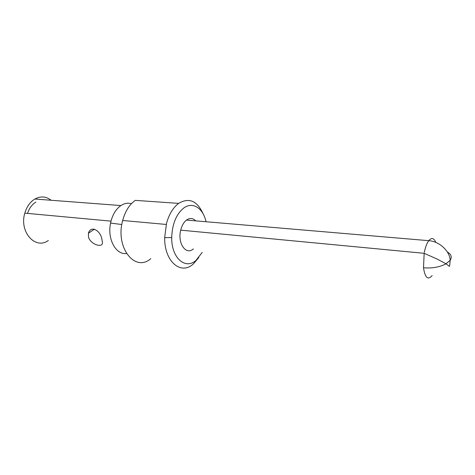 <?xml version="1.0" encoding="UTF-8"?>
<svg xmlns="http://www.w3.org/2000/svg" width="475" height="475" viewBox="0 0 475 475"><rect width="100%" height="100%" fill="white"/><g stroke="black" fill="none" stroke-linecap="round" stroke-linejoin="round"><path stroke-width="0.71" d="M193.367 248.894C186.01 255.675 177.276 243.248 180.726 230.149C181.872 225.578 183.783 222.223 186.479 220.079C189.84 217.734 192.927 217.995 195.742 220.869M202.225 252.379L196.092 260.282C185.363 270.233 171.148 257.783 171.718 237.132C172.288 223.903 176.261 214.237 183.617 208.127C192.642 201.204 203.092 208.086 206.031 221.742M198.835 257.503L193.283 263.981C180.922 275.5 164.267 261.571 164.665 237.66L166.511 223.404C169.082 214.219 173.132 207.545 178.659 203.383C189.109 197.297 197.268 200.8 203.134 213.887M150.812 258.626C135.149 272.674 115.063 247.677 122.645 220.59C125.151 211.274 129.372 204.535 135.298 200.367L178.659 203.383M126.492 253.502C115.906 255.117 107.077 238.955 110.574 223.078L111.215 220.376C113.216 213.59 116.446 208.65 120.911 205.556C124.397 203.294 127.888 202.677 131.397 203.698M51.122 200.254C46.075 196.341 40.66 195.932 34.877 199.025C30.293 201.81 27.01 206.287 25.032 212.456C18.614 231.367 35.209 250.242 48.337 240.469M27.538 213.4C29.236 208.222 32.015 204.452 35.874 202.089M108.08 220.869L105.005 220.584M101.804 238.771L102.38 242.161C103.574 248.271 91.135 245.082 88.487 237.28L88.463 233.011C90.957 225.227 100.172 230.316 101.804 238.771M432.149 275.577C427.933 280.416 425.054 277.816 423.504 267.781L424.169 253.181M449.635 265.81L450.211 260.258L445.865 263.91C439.5 267.193 432.048 268.482 423.504 267.781M424.329 252.344C425.386 247.119 426.865 243.23 428.759 240.677C431.573 237.357 433.918 237.933 435.777 242.398M186.479 220.079L428.759 240.677C439.238 241.342 449.647 250.8 450.211 260.258C452.212 257.052 451.244 254.279 447.302 251.934M34.877 199.025L120.911 205.556M449.433 266.416L446.043 263.809L436.78 258.899L424.151 253.306L180.726 230.149M171.713 237.559L164.665 237.66M121.82 224.521L110.574 223.078M111.013 221.142L24.825 213.15M166.244 224.455L122.669 220.489M94.454 229.17L88.386 233.267"/></g></svg>
